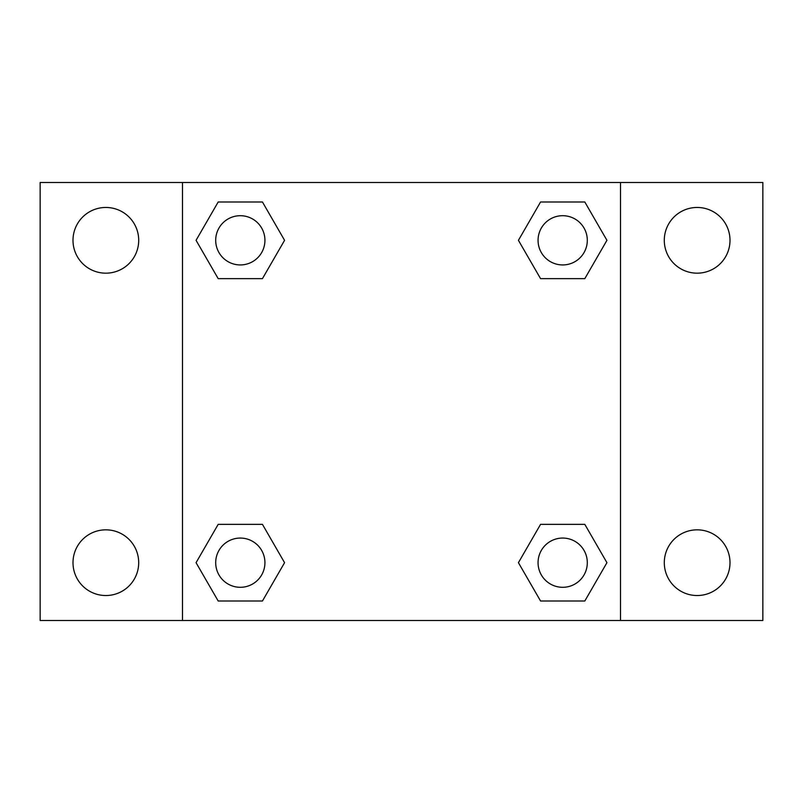 <?xml version="1.0" encoding="UTF-8"?>
<svg xmlns="http://www.w3.org/2000/svg" width="803" height="803" viewBox="0 0 803 803"><rect width="100%" height="100%" fill="white"/><g stroke="black" fill="none" stroke-linecap="round" stroke-linejoin="round"><path stroke-width="1.2" d="M105.845 595.535A32.853 32.853 0 0 0 134.302 546.261A32.853 32.853 0 0 0 77.399 546.261A32.853 32.853 0 0 0 105.845 595.535M697.155 595.535A32.853 32.853 0 0 0 725.601 546.261A32.853 32.853 0 0 0 668.698 546.261A32.853 32.853 0 0 0 697.155 595.535M697.155 273.171A32.853 32.853 0 0 0 725.601 223.886A32.853 32.853 0 0 0 668.698 223.886A32.853 32.853 0 0 0 697.155 273.171M105.845 273.171A32.853 32.853 0 0 0 134.302 223.886A32.853 32.853 0 0 0 77.399 223.886A32.853 32.853 0 0 0 105.845 273.171M762.85 620.498L40.15 620.498L40.15 182.502L762.85 182.502L762.85 620.498M218.185 524.359L262.44 524.359L284.573 562.682L262.44 601.005L218.185 601.005L196.062 562.682L218.185 524.359L262.44 524.359L218.185 524.359M540.56 201.995L584.815 201.995L606.938 240.318L584.815 278.641L540.56 278.641L518.427 240.318L540.56 201.995L584.815 201.995L540.56 201.995M182.502 620.498L182.502 182.502M620.498 182.502L620.498 620.498M218.185 201.995L262.44 201.995L284.573 240.318L262.44 278.641L218.185 278.641L196.062 240.318L218.185 201.995L262.44 201.995L218.185 201.995M540.56 524.359L584.815 524.359L606.938 562.682L584.815 601.005L540.56 601.005L518.427 562.682L540.56 524.359L584.815 524.359L540.56 524.359M584.815 601.005L540.56 601.005L584.815 601.005M587.304 562.682A24.612 24.612 0 0 0 550.376 541.363A24.612 24.612 0 0 0 550.376 584.002A24.612 24.612 0 0 0 587.304 562.682M262.44 601.005L218.185 601.005L262.44 601.005M264.93 562.682A24.612 24.612 0 0 0 228.012 541.363A24.612 24.612 0 0 0 228.012 584.002A24.612 24.612 0 0 0 264.93 562.682M584.815 278.641L540.56 278.641L584.815 278.641M587.304 240.318A24.612 24.612 0 0 0 550.376 218.998A24.612 24.612 0 0 0 550.376 261.637A24.612 24.612 0 0 0 587.304 240.318M262.44 278.641L218.185 278.641L262.44 278.641M264.93 240.318A24.612 24.612 0 0 0 228.012 218.998A24.612 24.612 0 0 0 228.012 261.637A24.612 24.612 0 0 0 264.93 240.318"/></g></svg>
